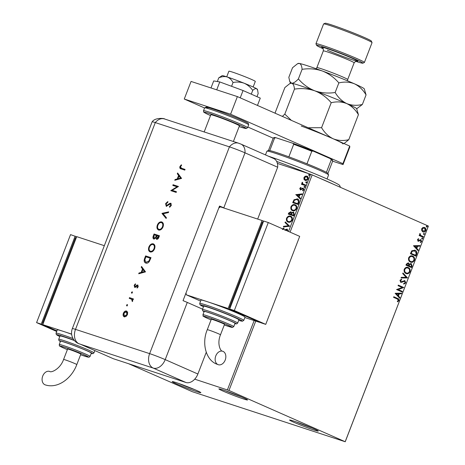 <?xml version="1.0" encoding="UTF-8"?>
<svg xmlns="http://www.w3.org/2000/svg" width="465" height="465" viewBox="0 0 465 465"><rect width="100%" height="100%" fill="white"/><g stroke="black" fill="none" stroke-linecap="round" stroke-linejoin="round"><path stroke-width="0.7" d="M196.573 390.431A15.345 0.756 -158.9 0 0 181.449 384.433A15.345 0.756 -158.9 0 0 172.248 381.591A15.345 0.756 -158.9 0 0 176.497 383.858A15.345 0.756 -158.9 0 0 192.266 390.094A15.345 0.756 -158.9 0 0 200.845 392.629A15.345 0.756 -158.9 0 0 196.573 390.431M313.945 428.846A15.345 0.756 -158.9 0 0 298.826 422.848A15.345 0.756 -158.9 0 0 289.625 420.011A15.345 0.756 -158.9 0 0 293.868 422.272A15.345 0.756 -158.9 0 0 309.644 428.509A15.345 0.756 -158.9 0 0 318.223 431.043A15.345 0.756 -158.9 0 0 313.945 428.846M243.259 397.72A15.345 0.756 -158.9 0 0 228.141 391.722A15.345 0.756 -158.9 0 0 218.939 388.88A15.345 0.756 -158.9 0 0 223.183 391.146A15.345 0.756 -158.9 0 0 238.958 397.383A15.345 0.756 -158.9 0 0 247.537 399.917A15.345 0.756 -158.9 0 0 243.259 397.72M128.538 363.7L192.336 391.704L345.233 441.75L228.978 390.466L194.725 379.167M345.216 441.657L428.404 226.077L345.233 441.75M305.482 180.542L304.302 179.507L304.261 177.694L305.528 176.311L306.842 176.061C307.97 176.409 308.365 177.357 308.039 178.891C307.237 180.281 306.284 180.786 305.168 180.403L303.988 179.368L303.947 177.554L305.214 176.171L307.045 176.136M302.959 184.024L305.61 184.994L305.377 185.587L301.43 184.291L301.657 183.698L302.238 183.89L301.983 182.646L302.297 182.239L302.959 184.024L303.465 184.268M303.389 188.296L303.825 189.819L302.82 190.859L302.581 190.4L303.314 189.726L302.953 188.796L300.378 189.842L299.774 188.371L300.779 187.412L300.983 187.872L300.274 188.494L300.588 189.243L302.477 188.191L303.29 188.244M303.011 190.766L303.628 189.865L302.953 188.796M293.026 202.775L294.362 199.874L297.298 198.84C298.89 199.258 299.39 200.531 298.792 202.647L298.106 204.437L292.7 202.67L294.049 199.735L297.617 198.962M290.98 211.808L291.596 212.796L293.444 212.028L294.281 214.348L293.688 215.888L288.283 214.121L288.701 213.028L290.869 211.749M289.683 226.252L283.33 226.949L283.574 226.31L288.399 225.775L285.022 222.561L285.272 221.915L289.683 226.252M288.544 231.465L310.608 174.288L277.384 163.413M227.42 389.868L254.157 320.577M284.818 229.82L287.103 229.076L287.934 231.198M287.37 231.041L286.87 229.669L285.022 230.384M287.684 231.181L286.87 229.669M282.272 229.28L283.76 228.094L283.917 228.664L282.825 229.472M288.265 222.119C286.707 221.66 286.126 220.369 286.527 218.259C287.649 216.33 288.98 215.638 290.526 216.19C292.084 216.655 292.648 217.951 292.229 220.073C291.113 221.968 289.794 222.648 288.265 222.119L287.986 222.014M290.526 216.19L290.828 216.306L290.526 216.19M292.683 210.668C291.125 210.209 290.544 208.919 290.945 206.809C292.067 204.879 293.398 204.187 294.944 204.74C296.501 205.205 297.065 206.501 296.647 208.622C295.531 210.517 294.211 211.197 292.683 210.668L292.404 210.564M294.944 204.74L295.246 204.856L294.944 204.74M295.781 194.672L302.18 193.876L301.93 194.521L299.89 194.748L299.059 196.91L300.483 198.264L300.239 198.91L295.821 194.573M304.273 187.337L304.011 186.692L304.656 186.349L304.912 186.988L304.226 187.314M306.028 182.797L305.767 182.152L306.406 181.809L306.668 182.449L305.976 182.774M308.882 175.392L308.621 174.753L309.266 174.404L309.521 175.043L308.836 175.375M421.714 230.657L421.668 228.763L422.941 227.461L424.592 227.513C425.737 228.001 426.149 229.03 425.824 230.594C425.022 231.954 424.051 232.378 422.918 231.861L421.714 230.657M424.347 227.42L424.283 227.414C425.428 227.902 425.841 228.925 425.516 230.495L425.824 230.594M423.162 237.278L419.145 235.511L419.372 234.918L419.965 235.18L419.703 233.854L420.011 233.465L420.697 235.395L423.394 236.685L423.162 237.278M417.489 239.58L418.506 238.69L418.715 239.19L418 239.766L418.32 240.574L420.93 239.76L421.61 241.521L420.593 242.498L420.354 241.998L421.092 241.37L420.72 240.359L418.111 241.172L417.489 239.58M418.279 238.795L417.692 239.661L418.012 240.475L418.738 240.591M420.232 239.678L420.686 239.678M420.72 240.359L419.976 240.231L419.32 240.678L419.628 240.783M419.32 240.678L418.494 241.155L418.802 241.259L418.111 241.172M416.576 254.343L415.89 256.134L410.392 253.71L411.746 250.798L415.036 250.217C416.657 250.827 417.169 252.199 416.576 254.343L416.268 254.245L415.588 256M414.664 250.071L414.728 250.112C416.349 250.722 416.861 252.1 416.268 254.245M411.467 267.584L405.974 265.16L406.393 264.074L408.27 262.835L409.328 264.137L411.205 263.539L412.066 266.044L411.467 267.584M407.468 277.948L401.022 277.994L401.272 277.349L406.16 277.314L402.713 273.606L402.963 272.961L407.509 277.849L401.063 277.89M402.289 291.369L402.062 291.962L396.564 289.544L402.149 287.498L398.052 285.69L398.278 285.103L403.777 287.521L398.197 289.573L402.289 291.369L401.766 291.834M397.215 298.949L393.553 297.338L393.785 296.746L397.494 298.385C398.586 298.588 399.046 299.338 398.877 300.64L397.685 301.814L397.377 301.326L398.313 300.396L397.215 298.949M428.404 226.077L312.166 174.887L290.073 232.14M255.75 321.094L228.978 390.466M395.116 293.293L401.603 293.148L401.353 293.793L399.29 293.81L398.453 295.973L399.912 297.536L399.662 298.181L395.116 293.293M401.202 279.296L401.318 279.738L400.214 280.459L400.609 281.546L401.766 281.598L404.864 280.61L405.724 282.894L403.858 284.092L403.765 283.487L405.149 282.685L404.631 281.197L401.667 282.313L400.714 282.249L399.964 280.308L401.469 279.233L401.626 279.843L400.522 280.564L400.76 281.592M404.631 281.197L403.707 281.058L401.667 282.313M406.003 273.49C404.416 272.845 403.823 271.438 404.219 269.281C405.341 267.392 406.689 266.817 408.264 267.555C409.845 268.212 410.432 269.619 410.014 271.781C408.892 273.635 407.555 274.205 406.003 273.49L406.329 273.612M407.915 267.427L407.95 267.456C409.537 268.107 410.124 269.514 409.706 271.682L410.014 271.781M410.421 262.039C408.834 261.394 408.241 259.987 408.636 257.831C409.758 255.942 411.107 255.366 412.682 256.105C414.263 256.761 414.85 258.168 414.431 260.33C413.315 262.184 411.973 262.754 410.421 262.039L410.746 262.167M412.339 255.977L412.374 256.006C413.955 256.657 414.542 258.063 414.123 260.231L414.431 260.33M413.478 245.718L419.965 245.572L419.715 246.218L417.646 246.229L416.814 248.391L418.268 249.961L418.023 250.606L413.478 245.718M422.051 238.981L421.784 238.289L422.435 237.999L422.702 238.69L422.104 239.004M423.801 234.441L423.534 233.75L424.185 233.453L424.452 234.151L423.853 234.459M426.661 227.042L426.393 226.345L427.039 226.054L427.306 226.746L426.713 227.06M310.608 174.288L312.166 174.887M393.774 296.78L397.186 298.28C398.278 298.483 398.738 299.239 398.569 300.541L398.877 300.64M398.569 300.541L397.372 301.715M401.254 293.153L401.353 293.793M401.045 293.694L399.29 293.81M398.982 293.706L398.145 295.868L398.453 295.973M398.145 295.868L399.912 297.536M399.604 297.437L399.418 297.92M398.627 293.81L396.151 293.729L397.988 295.467L398.627 293.81L396.459 293.828L397.988 295.467M396.151 293.729L396.459 293.828M398.267 285.132L403.777 287.521M403.417 287.556L398.197 289.573M397.889 289.468L401.981 291.27M404.556 280.511L405.724 282.894M405.416 282.79L403.55 283.993M401.359 282.209L400.406 282.145M401.318 279.738L401.626 279.843M400.214 280.459L400.522 280.564M402.899 273.124L407.509 277.849M409.706 271.682C408.584 273.536 407.247 274.106 405.695 273.391M407.724 268.043C406.474 267.462 405.399 267.916 404.48 269.404C404.166 271.147 404.643 272.275 405.922 272.798L406.346 272.943M407.619 268.003L408.032 268.148C406.788 267.567 405.707 268.02 404.788 269.502C404.474 271.246 404.951 272.38 406.23 272.897L406.189 272.897M404.48 269.404L404.788 269.502M405.922 272.798L406.23 272.897C407.468 273.478 408.537 273.025 409.444 271.554C409.787 269.805 409.316 268.665 408.032 268.148M408.131 262.801L408.439 262.899M408.131 262.795L409.328 264.137M410.897 263.44L412.066 266.044M411.752 265.939L411.17 267.451M409.328 264.527L408.781 265.742L411.136 266.741L411.397 266.067L410.973 264.132L409.328 264.527L409.636 264.632L409.09 265.841L411.136 266.741M408.526 265.591L406.457 264.719L406.695 264.103L407.788 263.347L408.218 263.498L407.003 264.201L406.765 264.818L408.526 265.591L408.218 263.498M406.695 264.103L407.003 264.201M406.457 264.719L406.765 264.818M408.781 265.742L409.09 265.841M410.973 264.132L409.636 264.632M414.123 260.231C413.001 262.086 411.665 262.655 410.113 261.94M412.141 256.599C410.897 256.012 409.816 256.465 408.898 257.953C408.584 259.697 409.061 260.824 410.339 261.347L410.764 261.493M412.037 256.552L412.449 256.697C411.205 256.116 410.124 256.57 409.212 258.052C408.892 259.796 409.374 260.929 410.647 261.446L410.607 261.446M408.898 257.953L409.212 258.052M410.339 261.347L410.647 261.446C411.885 262.028 412.961 261.58 413.862 260.104C414.205 258.354 413.734 257.221 412.449 256.697M414.495 250.705L411.833 251.24L410.874 253.268L415.245 255.192L415.553 255.291L416.268 253.007L414.356 250.647M410.874 253.268L415.553 255.291M411.833 251.24L412.147 251.344L411.182 253.367M414.809 250.804L412.147 251.344M419.616 245.572L419.715 246.218M419.407 246.113L417.646 246.229M417.338 246.13L416.506 248.293L416.814 248.391M416.506 248.293L418.268 249.961M417.959 249.856L417.773 250.339M416.983 246.235L414.513 246.148L416.344 247.892L416.983 246.235L414.821 246.252L416.344 247.892M414.513 246.148L414.821 246.252M418.407 239.091L418.715 239.19M417.692 239.661L418 239.766M418.012 240.475L418.43 240.492L418.012 240.475M420.622 239.661L421.61 241.521M421.302 241.416L420.284 242.399M418.494 241.155L417.803 241.073M422.121 237.894L422.702 238.69M422.389 238.592L421.743 238.882M419.36 234.947L419.965 235.18M419.866 233.599L420.331 233.936M420.023 233.837L420.157 234.168M419.849 234.069L420.697 235.395M420.389 235.29L423.394 236.685M423.08 236.586L422.865 237.15M423.877 233.354L424.452 234.151M424.144 234.052L423.493 234.343M425.516 230.495C424.714 231.855 423.743 232.273 422.609 231.756M424.057 228.007L421.848 228.885L423.173 231.274M424.028 227.995L422.156 228.983L423.034 231.239M421.848 228.885L422.156 228.983M422.842 231.169L425.33 230.378L424.371 228.112M426.731 225.949L427.306 226.746M426.998 226.647L426.353 226.937M282.586 229.419L284.074 228.234M285.179 229.925L287.417 229.216M283.714 226.908L283.574 226.31M283.894 226.443L288.399 225.775M288.713 225.914L285.022 222.561M285.336 222.7L285.539 222.171M288.579 222.258C287.021 221.793 286.44 220.509 286.841 218.393L286.527 218.259M286.841 218.393C287.963 216.469 289.294 215.777 290.84 216.324L290.98 216.376M288.416 221.503L288.806 221.666C290.026 222.096 291.084 221.555 291.979 220.05C292.328 218.329 291.869 217.289 290.608 216.917M291.979 220.05L291.665 219.91C292.014 218.195 291.555 217.149 290.294 216.777L290.701 216.952M290.294 216.777C289.067 216.347 288.004 216.888 287.091 218.411C286.771 220.119 287.236 221.154 288.492 221.526C289.707 221.956 290.77 221.416 291.665 219.91M288.608 214.226L289.015 213.168L291.038 211.831M293.758 212.168L291.596 212.796M293.932 214.574L293.217 212.621L291.892 213.237L291.352 214.458L293.671 215.254L293.932 214.574L293.38 212.697M293.217 212.621L293.531 212.761M291.224 214.109L290.503 212.29L289.061 213.708L291.107 214.412L290.683 212.366M290.503 212.29L290.817 212.429M291.107 214.412L290.91 213.976M289.061 213.708L290.794 214.278M293.671 215.254L293.357 215.115L293.618 214.441M291.352 214.458L293.357 215.115M292.997 210.808C291.439 210.349 290.858 209.058 291.259 206.942L290.945 206.809M291.259 206.942C292.38 205.019 293.711 204.327 295.258 204.873L295.397 204.926M292.834 210.052L293.223 210.215C294.444 210.645 295.502 210.104 296.397 208.599C296.746 206.879 296.286 205.838 295.025 205.466M296.397 208.599L296.083 208.46C296.432 206.745 295.973 205.699 294.711 205.327L295.118 205.501M294.711 205.327C293.485 204.896 292.421 205.437 291.509 206.96C291.189 208.669 291.654 209.703 292.909 210.075C294.13 210.506 295.188 209.965 296.083 208.46M294.362 199.874L294.049 199.735M298.809 201.537L297.065 199.433L294.438 200.217L293.479 202.258L298.094 203.804L298.809 201.537L297.379 199.566M297.065 199.433L297.495 199.607M293.479 202.258L297.78 203.664L298.495 201.397M298.094 203.804L297.78 203.664M296.135 194.713L302.111 194.056M300.28 198.793L296.1 194.812M298.6 196.474L298.914 196.614L299.553 194.957L297.106 195.05L298.6 196.474L299.239 194.818M300.692 189.976L299.774 188.371M300.088 188.511L301.093 187.552M301.314 189.354L302.791 188.331L302.477 188.191M302.791 188.331L303.476 188.331M302.895 190.54L302.581 190.4M303.628 189.865L303.314 189.726M304.587 187.476L304.011 186.692M304.325 186.831L304.97 186.488M301.756 184.402L301.971 183.838L301.657 183.698M302.552 184.03L301.983 182.646M302.297 182.786L302.61 182.379M303.273 184.157L305.592 185.024M306.342 182.931L305.767 182.152M306.08 182.292L306.72 181.949M304.302 179.507L303.988 179.368M304.261 177.694L303.947 177.554M305.528 176.311L305.214 176.171M307.865 178.874L307.103 176.857L306.615 176.654L304.435 177.717L305.4 179.81L307.865 178.874L306.615 176.654M305.714 179.949L307.551 178.734M309.196 175.532L308.621 174.753M308.934 174.887L309.58 174.544M241.475 396.947A14.165 0.698 21.1 0 1 225.42 390.751M312.16 428.073A14.165 0.698 21.1 0 1 296.106 421.877M194.789 389.658A14.165 0.698 21.1 0 1 178.729 383.462M268.264 156.13A47.215 2.325 21.1 0 1 326.5 178.717A47.215 2.325 21.1 0 1 339.648 185.477L340.485 187.36M333.452 184.262A49.575 2.441 -158.9 0 0 327.191 181.42A49.575 2.441 -158.9 0 0 319.461 178.101M308.533 173.608A49.575 2.441 -158.9 0 0 276.646 161.431M327.04 178.955L328.569 175.009A33.05 1.627 -158.9 0 0 328.557 174.916A33.05 1.627 -158.9 0 0 319.356 170.184A33.05 1.627 -158.9 0 0 286.789 157.269A33.05 1.627 -158.9 0 0 266.962 151.148A33.05 1.627 -158.9 0 0 266.898 151.212L265.474 154.903M266.962 151.148L268.485 150.474A31.87 1.569 21.1 0 1 269.758 150.579A31.87 1.569 21.1 0 1 288.858 156.833A31.87 1.569 21.1 0 1 306.976 163.796A31.87 1.569 21.1 0 1 319.007 168.83A31.87 1.569 21.1 0 1 326.407 172.352A31.87 1.569 21.1 0 1 327.883 173.393L328.557 174.916M275.908 137.727L274.594 138.041A31.87 1.569 -158.9 0 0 273.327 137.936L274.24 137.535A31.161 1.535 21.1 0 1 275.908 137.727L292.892 143.29A31.161 1.535 21.1 0 1 313.143 151.073L330.423 158.681A31.161 1.535 21.1 0 1 332.312 159.943L332.719 160.855A31.87 1.569 -158.9 0 0 331.243 159.815L330.423 158.681M269.758 150.579L274.594 138.041M288.858 156.833L293.7 144.295L292.892 143.29M326.407 172.352L331.243 159.815M313.143 151.073L311.812 151.259A31.87 1.569 -158.9 0 0 293.7 144.295M306.976 163.796L311.812 151.259M327.906 173.445L332.731 160.942A31.87 1.569 -158.9 0 0 332.719 160.855M273.327 137.936A31.87 1.569 -158.9 0 0 273.263 137.995L268.439 150.497M226.722 76.812L228.873 71.226A14.165 0.698 21.1 0 1 237.098 73.708A14.165 0.698 21.1 0 1 251.356 79.358A14.165 0.698 21.1 0 1 255.302 81.422L253.152 87.007M204.147 132.031L210.796 114.797A15.345 0.756 21.1 0 1 219.701 117.488A15.345 0.756 21.1 0 1 235.151 123.603A15.345 0.756 21.1 0 1 239.429 125.841L233.389 141.5M332.638 161.181L343.042 164.587L342.908 163.657L230.599 114.198L184.262 99.033L204.571 107.973M247.833 127.021L273.188 138.192M342.908 163.657L349.697 146.056L237.388 96.598L191.057 81.433L184.262 99.033M349.697 146.056L349.831 146.987L343.042 164.587M230.599 114.198L237.388 96.598M216.719 89.832L219.765 81.933L213.708 80.927L210.994 87.961M219.765 81.933L243.056 90.53L240.231 97.848M243.056 90.53L260.284 98.121L257.459 105.439M218.759 77.858C221.7 76.568 224.496 76.26 227.147 76.946A18.885 0.93 21.1 0 0 222.125 75.656L218.759 77.858L217.347 81.532M233.029 82.526C236.813 81.724 240.515 81.956 244.131 83.218A18.885 0.93 21.1 0 0 227.147 76.946C229.658 77.946 231.622 79.806 233.029 82.526L231.576 86.292M252.728 90.396C254.326 88.879 255.651 88.333 256.697 88.751A18.885 0.93 21.1 0 0 244.131 83.218C247.624 84.793 250.49 87.188 252.728 90.396L251.28 94.151M257.633 90.117L257.331 89.239A18.885 0.93 21.1 0 0 256.697 88.751L257.633 90.117L258.162 93.593L256.976 96.662M206.251 352.319L197.881 374.005A11.805 8.103 113.8 0 1 185.919 382.48L113.326 358.718L80.654 344.333A11.805 8.562 108.1 0 1 80.346 344.187L78.8 343.682A11.805 8.562 -71.9 0 1 75.504 329.371L149.631 353.632L229.425 146.853L155.293 122.586L75.504 329.371A11.805 0.581 21.1 0 0 72.342 328.581L152.136 121.795A11.805 0.581 21.1 0 1 155.293 122.586A11.805 8.562 -71.9 0 1 164.465 118.941C165.401 118.563 155.403 117.046 152.142 121.784A11.805 0.581 21.1 0 1 155.293 122.586L229.425 146.853A11.805 0.581 21.1 0 1 245.003 152.84A11.805 8.103 -66.2 0 0 240.98 144.115L273.658 158.507A11.805 8.103 113.8 0 1 277.675 167.226L257.668 219.067M240.98 144.115L238.597 143.203A11.805 8.562 -71.9 0 0 229.425 146.853A11.805 0.581 21.1 0 1 245.003 152.84L277.675 167.226L245.003 152.84L223.781 207.832A11.805 0.581 -158.9 0 0 219.538 206.053L183.036 300.646A11.805 0.581 21.1 0 1 187.279 302.424L202.554 309.149M164.465 118.941L238.597 143.203M127.294 304.604L127.445 305.371L126.747 305.865L126.544 305.075L127.271 304.598M132.205 291.875L132.356 292.636L131.659 293.13L131.456 292.346L132.188 291.863M145.522 271.874L138.709 273.757L138.994 273.007L141.168 272.438L142.517 268.944L141.232 267.206L141.529 266.457L145.522 271.874M150.486 252.082C148.835 251.292 148.405 249.635 149.201 247.113C150.3 244.695 151.764 243.648 153.584 243.98L153.27 243.84C154.926 244.613 155.368 246.258 154.595 248.775C153.485 251.234 152.014 252.292 150.172 251.943C148.521 251.152 148.091 249.496 148.887 246.979C149.986 244.555 151.451 243.509 153.27 243.84L153.479 243.916M158.943 230.169C157.292 229.379 156.862 227.722 157.658 225.2C158.757 222.781 160.216 221.735 162.041 222.067L161.727 221.927C163.384 222.7 163.82 224.345 163.046 226.862C161.942 229.321 160.471 230.378 158.629 230.03C156.978 229.239 156.548 227.583 157.344 225.06C158.443 222.642 159.902 221.596 161.727 221.927L161.936 222.003M170.934 203.281L171.289 205.513L169.58 207.262L169.487 206.53L170.76 205.251L170.516 203.903L166.238 206.28L165.621 203.6L167.708 201.647L167.731 202.391L166.179 203.786L166.511 205.594L169.766 203.362L170.858 203.246M166.726 205.687L167.15 205.489M169.859 207.117L169.801 206.669L171.073 205.391L170.516 203.903M181.594 178.397L174.776 180.281L175.067 179.531L177.241 178.961L178.583 175.468L177.305 173.73L177.595 172.98L181.594 178.397M181.141 168.911C179.978 168.766 179.577 167.964 179.938 166.499L181.28 164.843L181.542 165.389L180.478 166.72L181.46 168.237L185.058 169.417L184.791 170.109L180.618 168.714M181.158 168.132L185.047 169.446M172.794 185.413L173.061 184.721L178.467 186.494L172.195 190.33L176.45 191.725L176.183 192.417L170.777 190.644L177.043 186.802L172.794 185.413M162.018 213.348L168.679 211.86L168.394 212.604L163.145 213.772L166.412 217.736L166.127 218.474L161.977 213.447L168.592 212.087M156.6 239.26L155.792 237.993L153.839 239.022C152.909 238.516 152.718 237.534 153.252 236.063L154.055 233.982L159.46 235.749L158.885 237.249C158.391 238.702 157.629 239.37 156.6 239.26L156.478 239.208M145.801 263.074C144.115 262.359 143.743 260.76 144.679 258.278L145.603 255.895L151.009 257.662L149.271 261.597C148.172 262.992 147.016 263.486 145.801 263.074L145.557 262.981M134.676 287.335L134.17 285.312L135.327 283.882L135.513 284.458L134.67 285.44L134.92 286.638L137.024 285.062L137.727 285.004L138.215 286.766L137.099 288.021L136.942 287.44L137.733 286.603L137.483 285.702L135.385 287.277L134.577 287.3M137.332 287.858L138.047 286.742L137.483 285.702M135.181 286.754L135.687 286.713L135.373 286.574M132.496 301.407L132.17 299.477L129.224 298.338L129.491 297.647L133.438 298.943L133.176 299.629L132.595 299.443L132.711 301.024L132.345 301.582L131.56 299.158M124.295 316.845C123.103 316.276 122.801 315.084 123.382 313.271C124.172 311.527 125.225 310.777 126.538 311.021L127.643 312.253L127.468 314.613L125.998 316.537L124.126 316.781M220.346 206.908A11.805 0.581 -158.9 0 0 219.358 206.506M225.037 208.384L223.781 207.832M78.8 343.682A11.794 8.097 113.8 0 1 78.01 343.35A11.805 11.805 0 0 1 72.342 328.581M180.78 168.783L179.938 166.499M180.257 166.633L181.594 164.982M181.269 168.185L181.774 168.377M175.189 180.176L175.067 179.531M175.381 179.67L177.241 178.961M177.554 179.101L178.897 175.607L178.583 175.468M178.897 175.607L177.305 173.73M177.618 173.869L177.839 173.306M177.932 178.775L180.839 178.234L178.996 176.026L177.932 178.775L180.525 178.095L178.996 176.026M180.839 178.234L180.525 178.095M173.125 185.523L173.375 184.861L173.061 184.721M173.375 184.861L178.455 186.523M176.438 191.754L172.195 190.33M171.155 190.627L177.043 186.802M166.551 206.419L165.621 203.6M165.935 203.74L168.022 201.787M167.464 205.629L170.08 203.501L169.766 203.362M170.08 203.501L171.073 203.339M169.801 206.669L169.487 206.53M171.073 205.391L170.76 205.251M166.191 218.312L161.977 213.447M157.658 225.2L157.344 225.06M159.21 229.478L158.896 229.338L159.21 229.478C160.698 229.727 161.896 228.85 162.797 226.85C163.453 224.781 163.11 223.415 161.774 222.758M161.46 222.619C159.977 222.369 158.792 223.235 157.908 225.217C157.222 227.298 157.554 228.67 158.896 229.338C160.384 229.588 161.582 228.71 162.483 226.711C163.139 224.642 162.797 223.276 161.46 222.619L161.785 222.758M162.797 226.85L162.483 226.711M154.153 239.161C153.223 238.655 153.031 237.667 153.566 236.203L154.374 234.116L154.055 233.982M154.374 234.116L159.448 235.778M156.914 239.399L155.792 237.993M153.566 236.203L153.252 236.063M154.31 238.423L155.874 237.528L156.67 235.65L154.345 234.854L153.967 235.836L154.107 238.33L155.56 237.388L156.356 235.511M157.048 238.65L158.594 237.336L158.954 236.394L156.908 235.691L156.856 238.562L158.641 236.261M158.594 237.336L158.28 237.197M155.874 237.528L155.56 237.388M149.201 247.113L148.887 246.979M150.753 251.391L150.439 251.251L150.753 251.391C152.247 251.641 153.438 250.763 154.339 248.763C154.996 246.694 154.659 245.328 153.322 244.671L153.008 244.532C151.526 244.282 150.34 245.148 149.451 247.13C148.765 249.211 149.096 250.583 150.439 251.251C151.933 251.501 153.125 250.623 154.025 248.63C154.682 246.555 154.345 245.189 153.008 244.532M154.339 248.763L154.025 248.63M146.115 263.213C144.429 262.498 144.057 260.9 144.993 258.418L145.917 256.029L145.603 255.895M145.917 256.029L150.997 257.691M146.033 262.37L149.224 261.167L150.497 258.308L145.888 256.767L144.836 259.894L146.068 262.382L148.91 261.028L150.183 258.174M149.224 261.167L148.91 261.028M139.116 273.653L138.994 273.007M139.314 273.147L141.168 272.438M141.482 272.577L142.831 269.084L142.517 268.944M142.831 269.084L141.232 267.206M141.552 267.346L141.767 266.782M141.866 272.257L144.766 271.711L142.924 269.502L141.866 272.257L144.452 271.572L142.924 269.502M144.766 271.711L144.452 271.572M137.256 287.579L136.942 287.44M138.047 286.742L137.733 286.603M134.99 287.475L134.17 285.312M134.484 285.452L135.641 284.022M135.687 286.713L136.419 285.992L136.106 285.853M136.419 285.992L137.338 285.196L137.024 285.062M137.338 285.196L138.041 285.138M131.973 293.27L131.456 292.346M131.775 292.479L132.473 291.985M129.549 298.443L129.805 297.786L129.491 297.647M129.805 297.786L133.426 298.972M132.386 301.204L132.072 301.064M132.595 300.872L132.281 300.739M132.17 299.477L131.746 299.239M127.061 306.005L126.544 305.075M126.858 305.214L127.555 304.72M124.608 316.985C123.417 316.415 123.115 315.224 123.696 313.41L123.382 313.271M123.696 313.41C124.486 311.666 125.538 310.916 126.852 311.161M124.655 316.2L127.3 314.59L126.713 311.905L126.271 311.713L123.87 313.427L124.428 316.107L126.986 314.45L126.271 311.713M124.87 316.293L124.556 316.154M127.3 314.59L126.986 314.45M217.946 364.577A7.08 5.138 -71.9 0 1 215.696 356.138A7.08 5.138 -71.9 0 1 222.694 351.244A7.08 5.138 -71.9 0 1 223.043 351.377A7.08 5.138 -71.9 0 1 225.293 359.811A7.08 5.138 -71.9 0 1 218.288 364.705A7.08 5.138 -71.9 0 1 217.946 364.577M220.486 334.806A7.08 0.349 21.1 0 0 218.515 333.771A7.08 0.349 21.1 0 0 209.169 330.179A7.08 0.349 21.1 0 0 207.274 329.708L211.308 319.252A7.08 0.349 21.1 0 1 213.203 319.728A7.08 0.349 21.1 0 1 220.474 322.443A7.08 0.349 21.1 0 1 224.519 324.355L220.486 334.806C216.609 344.083 220.898 351.703 222.375 351.122L222.694 351.244M230.425 320.943A16.525 0.814 -158.9 0 0 213.784 314.352A16.525 0.814 -158.9 0 0 204.193 311.451L202.92 314.753A16.525 0.814 21.1 0 1 212.511 317.653A16.525 0.814 21.1 0 1 229.152 324.239A16.525 0.814 21.1 0 1 233.756 326.651L235.028 323.349A16.525 0.814 -158.9 0 0 230.425 320.943M233.663 317.049A18.885 0.93 -158.9 0 0 214.65 309.521A18.885 0.93 -158.9 0 0 203.687 306.202L202.415 309.504A18.885 0.93 21.1 0 1 213.377 312.817A18.885 0.93 21.1 0 1 232.39 320.344A18.885 0.93 21.1 0 1 237.656 323.099L238.929 319.804A18.885 0.93 -158.9 0 0 233.663 317.049M238.452 313.66A23.61 1.163 -158.9 0 0 207.297 301.686A23.61 1.163 -158.9 0 0 200.985 300.105L199.712 303.407A23.61 1.163 21.1 0 1 213.412 307.545A23.61 1.163 21.1 0 1 237.179 316.956A23.61 1.163 21.1 0 1 243.759 320.402L245.032 317.101A23.61 1.163 -158.9 0 0 238.452 313.66M185.977 293.026L186.448 294.862L228.146 308.51L262.103 220.52L263.591 221.171M186.448 294.862L200.601 301.093M228.146 308.51L259.621 322.199M263.19 222.2L262.463 221.962L229.361 307.754L230.059 308.062M244.863 317.537L259.563 322.344M262.103 220.52L220.404 206.867L218.777 208.024M230.088 307.993L229.361 307.754M268.282 222.537L263.649 221.026L229.693 309.016L261.109 322.85L265.742 324.367L299.698 236.377L268.282 222.537L234.325 310.533L229.693 309.016M234.325 310.533L265.742 324.367M44.89 384.741A7.08 5.138 108.1 0 0 45.233 384.869C57.567 389.013 71.616 378.644 76.801 364.583A7.08 0.349 21.1 0 0 74.824 363.549A7.08 0.349 21.1 0 0 65.478 359.957A7.08 0.349 21.1 0 0 63.583 359.486C60.218 369.123 50.976 373.07 49.639 371.407A7.08 5.138 108.1 0 0 42.635 376.301A7.08 5.138 108.1 0 0 44.89 384.741M63.583 359.486L67.617 349.029A7.08 0.349 21.1 0 1 69.512 349.506A7.08 0.349 21.1 0 1 76.783 352.22A7.08 0.349 21.1 0 1 80.834 354.127L76.801 364.583M90.065 356.428L91.338 353.127A16.525 0.814 -158.9 0 0 86.734 350.72A16.525 0.814 -158.9 0 0 70.099 344.129A16.525 0.814 -158.9 0 0 60.502 341.229L59.229 344.53A16.525 0.814 21.1 0 1 68.826 347.431A16.525 0.814 21.1 0 1 85.461 354.016A16.525 0.814 21.1 0 1 90.065 356.428L89.106 357.201L87.862 357.091L80.59 354.754A15.345 0.756 -158.9 0 0 84.264 354.865A15.345 0.756 -158.9 0 0 64.013 347.082A15.345 0.756 -158.9 0 0 64.187 348.291A15.345 0.756 -158.9 0 0 67.379 349.657L64.135 348.273C56.608 344.507 60.369 346.774 59.229 344.53M71.622 334.085L63.612 331.464A23.61 1.163 -158.9 0 0 57.294 329.883L56.021 333.178A23.61 1.163 21.1 0 1 73.022 338.537M71.639 334.259A23.61 1.163 -158.9 0 0 63.612 331.464L42.763 324.64L76.713 236.644L104.329 245.683M56.91 330.871L42.763 324.64M43.129 323.687L42.425 323.378L75.528 237.586L76.26 237.824M42.425 323.378L43.152 323.617M56.684 331.469L36.584 322.617L70.535 234.622L76.655 236.795M56.852 331.022L41.216 324.134L75.167 236.139M36.584 322.617L41.216 324.134M74.458 340.583A18.885 0.93 -158.9 0 0 60.002 335.98L58.73 339.281A18.885 0.93 21.1 0 1 69.686 342.595A18.885 0.93 21.1 0 1 88.705 350.122A18.885 0.93 21.1 0 1 93.965 352.877L93.052 353.65L91.221 353.429A17.705 0.872 -158.9 0 0 87.507 350.97A17.705 0.872 -158.9 0 0 66.995 342.955A17.705 0.872 -158.9 0 0 60.392 341.519M355.609 61.27A24.79 1.221 -158.9 0 0 362.828 63.188A24.79 1.221 -158.9 0 0 355.963 59.526A24.79 1.221 -158.9 0 0 330.487 49.453A24.79 1.221 -158.9 0 0 316.63 45.361A24.79 1.221 -158.9 0 0 323.268 48.79M316.63 45.361L315.956 43.838A25.97 1.279 21.1 0 1 315.944 43.768A25.97 1.279 21.1 0 1 331.022 48.325A25.97 1.279 21.1 0 1 357.161 58.677A25.97 1.279 21.1 0 1 364.403 62.467A25.97 1.279 21.1 0 1 364.351 62.513L362.828 63.188M323.64 23.924L325.163 23.25A24.79 1.221 21.1 0 1 340.031 27.836A24.79 1.221 21.1 0 1 364.455 37.526A24.79 1.221 21.1 0 1 371.355 41.077L372.035 42.6A25.97 1.279 -158.9 0 0 364.804 38.88A25.97 1.279 -158.9 0 0 339.212 28.731A25.97 1.279 -158.9 0 0 323.64 23.924A25.97 1.279 -158.9 0 0 323.588 23.971L315.944 43.768M275.332 113.309L275.239 112.53L284.882 87.548L289.864 83.549L291.631 83.235C293.235 83.712 294.176 85.676 294.444 89.135L284.801 114.123L282.383 116.413M294.444 89.135C301.401 88.059 308.185 88.617 314.799 90.82C321.181 93.395 326.651 97.359 331.214 102.713L321.571 127.695L308.156 127.759M291.357 120.365L284.801 114.123M331.214 102.713C336.718 101.387 341.909 101.684 346.785 103.596C351.517 105.915 355.394 109.612 358.422 114.692L348.779 139.68C343.275 141 338.084 140.703 333.207 138.791C328.482 136.472 324.599 132.775 321.571 127.695M358.422 114.692L356.649 108.665A35.41 1.744 21.1 0 0 346.785 103.596C342.06 101.271 338.177 97.574 335.155 92.5C328.197 93.575 321.414 93.017 314.799 90.82A35.41 1.744 21.1 0 1 346.785 103.596C351.668 105.509 356.858 105.805 362.363 104.48L356.702 108.775M344.036 143.563L348.779 139.68M289.864 83.549L290.654 83.2A35.41 1.744 21.1 0 1 291.631 83.235A35.41 1.744 21.1 0 1 314.799 90.82C308.417 88.24 302.948 84.275 298.385 78.928C295.664 81.869 293.415 83.305 291.631 83.235L289.747 81.462L288.823 77.335L292.52 67.745L297.501 63.752L299.274 63.438A35.41 1.744 21.1 0 1 322.437 71.023A35.41 1.744 21.1 0 1 354.429 83.799A35.41 1.744 21.1 0 1 364.287 88.867L366.06 94.895L362.363 104.48M301.215 126.015A35.41 1.744 -158.9 0 1 333.207 138.791A35.41 1.744 21.1 0 1 343.007 144.022M297.501 63.752L298.298 63.403A35.41 1.744 21.1 0 1 299.274 63.438C300.878 63.914 301.814 65.879 302.087 69.337C309.039 68.262 315.822 68.82 322.437 71.023C328.819 73.598 334.294 77.562 338.857 82.909C344.362 81.59 349.552 81.886 354.429 83.799C359.16 86.118 363.037 89.821 366.06 94.895M338.857 82.909L335.155 92.5M302.087 69.337L298.385 78.928M364.403 62.467L372.041 42.67A25.97 1.279 -158.9 0 0 372.035 42.6M397.186 298.28L397.494 298.385M402.452 281.651L402.76 281.749M408.898 265.439L409.206 265.544M411.025 252.879L411.333 252.977M421.732 235.993L422.04 236.092M289.015 213.168L288.701 213.028M293.462 201.641L293.148 201.502M298.338 203.164L298.024 203.025M301.948 188.895L301.634 188.755M304.592 184.698L304.279 184.559M242.085 121.417A23.61 1.163 -158.9 0 0 218.318 112.007A23.61 1.163 -158.9 0 0 204.617 107.863L206.321 107.066C207.535 106.712 230.384 114.977 241.788 120.08C250.362 124.004 247.49 123.062 248.42 123.551L248.665 124.858A23.61 1.163 -158.9 0 0 242.085 121.417M208.558 108.688A22.425 1.104 21.1 0 1 214.574 109.502A22.425 1.104 21.1 0 1 241.736 120.063M247.56 127.718L246.177 128.538L239.138 126.596A22.425 1.104 -158.9 0 0 239.783 125.12A22.425 1.104 -158.9 0 0 210.192 113.751A22.425 1.104 -158.9 0 0 210.442 115.518A22.425 1.104 -158.9 0 0 210.506 115.547L210.389 115.5C200.432 110.856 204.955 112.513 203.624 111.838L203.513 110.722A23.61 1.163 21.1 0 1 217.213 114.867A23.61 1.163 21.1 0 1 240.98 124.277A23.61 1.163 21.1 0 1 247.56 127.718L248.665 124.858M185.919 382.48L153.247 368.094L80.654 344.333M187.279 302.424L165.209 359.619L197.881 374.005M149.631 353.632A11.805 0.581 21.1 0 1 165.209 359.619A11.805 8.103 -66.2 0 1 153.247 368.094A11.805 8.562 -71.9 0 1 149.631 353.632M168.859 204.524L168.545 204.385M156.49 236.104L156.176 235.97M144.993 258.418L144.679 258.278M150.294 258.854L149.974 258.714M243.759 320.402L242.375 321.222L238.714 320.362A22.425 1.104 -158.9 0 0 235.982 317.804A22.425 1.104 -158.9 0 0 208.279 307.063A22.425 1.104 -158.9 0 0 203.478 306.761L199.985 304.749L199.712 303.407M237.656 323.099L236.743 323.873L234.912 323.652A17.705 0.872 -158.9 0 0 231.198 321.193A17.705 0.872 -158.9 0 0 210.68 313.183A17.705 0.872 -158.9 0 0 204.083 311.748L202.577 310.69L202.415 309.504M233.756 326.651L232.361 327.447L224.281 324.977A15.345 0.756 -158.9 0 0 227.955 325.087A15.345 0.756 -158.9 0 0 207.704 317.304A15.345 0.756 -158.9 0 0 207.878 318.519A15.345 0.756 -158.9 0 0 211.064 319.879L207.826 318.496C200.299 314.729 204.059 316.996 202.92 314.753M74.22 340.304A22.425 1.104 -158.9 0 0 59.787 336.538L56.294 334.521L56.021 333.178M356.736 61.055C356.696 60.479 355.835 61.06 354.15 62.804A16.525 0.814 -158.9 0 0 349.541 60.398A16.525 0.814 -158.9 0 0 332.905 53.806A16.525 0.814 -158.9 0 0 323.315 50.906L316.863 67.628A16.525 0.814 21.1 0 1 326.453 70.529A16.525 0.814 21.1 0 1 343.089 77.114A16.525 0.814 21.1 0 1 347.698 79.527L347.529 80.852M322.733 48.011A19.356 0.953 21.1 0 1 330.034 49.616A19.356 0.953 21.1 0 1 352.412 58.363A19.356 0.953 21.1 0 1 352.749 59.927A19.356 0.953 21.1 0 1 327.325 50.179M404.538 281.168L404.23 281.063M418.378 240.597L418.07 240.492M420.651 240.335L420.343 240.236M204.617 107.863L203.513 110.722M124.428 316.107L124.742 316.241M207.274 329.708C201.409 343.536 206.105 360.148 216.667 364.083L218.288 364.705M93.965 352.877L94.854 350.587M58.73 339.281L58.886 340.461L60.386 341.531M290.544 83.252L289.747 81.462M354.15 62.804L347.698 79.527M323.315 50.906C323.309 48.569 323.065 47.558 322.576 47.872L322.576 47.878M316.863 67.628L316.095 68.721"/></g></svg>
